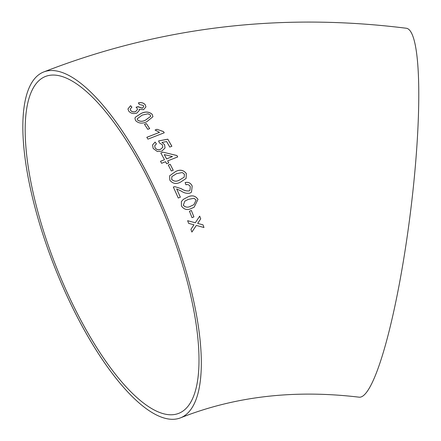 <?xml version="1.0" encoding="UTF-8"?>
<svg xmlns="http://www.w3.org/2000/svg" width="441" height="441" viewBox="0 0 441 441"><rect width="100%" height="100%" fill="white"/><g stroke="black" fill="none" stroke-linecap="round" stroke-linejoin="round"><path stroke-width="0.66" d="M43.676 71.977C159.251 27.017 280.145 12.436 406.359 28.252A185.975 27.485 97.3 0 1 417.263 140.172A185.975 27.485 97.3 0 1 359.018 397.17C294.373 389.453 234.86 396.343 180.474 417.859A185.975 61.558 68.4 0 1 54.833 267.56A185.975 61.558 68.4 0 1 43.676 71.977A185.975 61.558 68.4 0 1 146.649 172.381A185.975 61.558 68.4 0 1 180.474 417.859M190.92 229.386L191.901 232.06L196.333 225.434L203.979 227.512L202.998 224.844L197.689 223.405L200.721 218.819L199.696 216.151L195.324 222.766L187.629 220.704L188.654 223.367L193.968 224.8L190.92 229.386M189.465 211.233L192.028 217.672L193.919 216.917L191.355 210.484L189.465 211.233M198.02 199.371C195.324 195.584 191.78 194.861 187.381 197.204L183.368 199.343L181.389 201.526L181.433 205.964C184.084 209.773 187.607 210.511 191.995 208.174L194.139 207.209L197.998 199.387C195.302 195.6 191.758 194.878 187.359 197.221L183.357 199.354M192.215 186.096C190.733 182.965 188.379 181.786 185.148 182.568L185.926 184.796C187.888 184.178 189.349 184.851 190.308 186.802L189.955 190.308L189.04 190.931C186.367 191.151 183.787 190.396 181.301 188.671L174.873 186.659L173.319 187.012L178.274 198.02L180.369 197.188L176.676 188.935L181.223 191.074C184.046 193.037 186.978 193.709 190.016 193.086L191.471 192.188L192.199 186.119C190.71 182.987 188.357 181.813 185.126 182.596M186.345 173.539C183.484 169.923 179.873 169.272 175.507 171.588L169.598 175.816L169.802 180.099C172.651 183.748 176.24 184.421 180.578 182.105L186.102 178.451L186.323 173.567C183.467 169.95 179.856 169.305 175.49 171.621L175.507 171.588M168.308 165.044L171.34 171.009L173.225 170.259L170.193 164.3L168.308 165.044M168.721 162.916L167.657 160.893L177.695 156.93L176.951 155.524L162.927 152.151L160.838 152.972L164.499 159.703L160.524 161.279L161.593 163.291L165.568 161.715L166.626 163.743L168.721 162.916M164.581 144.665L161.963 142.437L166.621 141.539L169.785 147.074L171.874 146.252L167.806 139.174L158.562 140.938L159.46 142.906L162.398 144.874L162.834 147.239L160.596 149.273C158.319 150.172 156.483 149.659 155.078 147.741L154.708 145.762L156.423 143.865L155.105 142.063L152.531 144.979L153.187 148.474L157.338 151.511L161.808 151.164L165.033 147.994L164.581 144.665L161.963 142.437M155.083 130.04L159.51 132.35L146.809 137.311L147.933 139.141L164.228 132.769L163.506 131.594L157.007 129.29L155.083 130.04M144.494 124.318L147.79 129.351L149.67 128.612L146.373 123.585L144.494 124.318M152.206 114.346C149.119 111.612 145.409 111.325 141.087 113.48L135.282 117.278L134.952 118.568L135.707 120.729C138.794 123.53 142.493 123.855 146.814 121.699L152.944 116.727L152.2 114.401C149.113 111.672 145.409 111.386 141.081 113.535L141.087 113.48M143.595 109.688L145.943 106.876L145.183 104.688C143.573 102.83 141.307 102.229 138.38 102.874L139.323 104.434L143.336 105.454L143.733 106.672L142.377 108.161L138.055 106.656L136.06 107.224L137.024 108.122L137.509 109.44L135.674 111.54C133.584 112.218 131.914 111.849 130.663 110.437L130.172 109.175L131.903 107.097L130.542 105.697L127.934 108.988L128.739 111.11C130.712 113.414 133.403 114.081 136.809 113.105L139.323 110.448L139.141 109.274L143.595 109.688M145.75 174.261A181.141 59.959 68.4 0 1 178.699 413.366A181.141 59.959 68.4 0 1 66.856 291.793A181.141 59.959 68.4 0 1 31.995 90.422A181.141 59.959 68.4 0 1 45.451 76.469A181.141 59.959 68.4 0 1 145.75 174.261M145.943 106.904L145.183 104.688M145.177 104.749C143.573 102.891 141.307 102.29 138.38 102.94M143.733 106.705L142.377 108.161M142.371 108.221L138.198 106.882M138.198 106.943L138.055 106.656M138.055 106.716L136.06 107.284M137.504 109.473L135.674 111.54M135.674 111.601C133.584 112.273 131.914 111.909 130.657 110.493L130.663 110.437M130.657 110.493L130.172 109.208M131.898 107.157L130.542 105.697M130.542 105.757L127.934 109.021M139.323 110.482L139.141 109.274M141.081 113.535L135.282 117.278M135.277 117.339L134.952 118.596M152.939 116.755L152.2 114.401M137.217 118.827L137.586 120.051C140.034 121.699 142.73 121.705 145.668 120.062L150.695 116.33M150.315 115.046L148.011 113.784L142.239 115.079L137.223 118.794L137.586 119.996C140.04 121.65 142.735 121.65 145.673 120.013L150.695 116.303L150.315 115.046M149.659 128.667L146.373 123.585M146.368 123.634L144.488 124.368M146.803 137.36L159.51 132.35M164.217 132.818L163.506 131.594M163.495 131.644L157.007 129.29M157.002 129.34L155.078 130.089M171.858 146.291L167.806 139.174M167.795 139.218L158.551 140.982M162.828 147.255L160.596 149.273M160.579 149.312C158.308 150.21 156.467 149.703 155.067 147.785L155.078 147.741M155.067 147.785L154.703 145.784M156.412 143.909L155.105 142.063M155.094 142.107L152.525 145.001M165.028 148.016L164.57 144.703M168.705 162.95L167.657 160.893M177.684 156.968L176.951 155.524M176.935 155.563L162.927 152.151M162.916 152.189L160.827 153.016M160.513 161.312L164.499 159.703M164.267 154.576L166.577 158.914L172.47 156.566L164.267 154.576L166.588 158.881L172.47 156.566M173.208 170.292L170.193 164.3M170.176 164.333L168.291 165.077M175.49 171.621L169.598 175.827M186.091 178.462L186.323 173.567M171.863 176.604L171.665 179.377C173.952 181.576 176.587 181.786 179.564 180.005L184.178 177.183L184.448 174.261L182.271 172.525L176.543 173.671L171.874 176.587L171.681 179.349C173.969 181.549 176.604 181.758 179.581 179.983L184.178 177.183M189.944 190.319L189.04 190.931M189.018 190.947C186.345 191.168 183.77 190.418 181.279 188.693L181.301 188.671M181.279 188.693L174.873 186.659M174.851 186.686L173.296 187.039M180.347 197.204L176.676 188.935M191.46 192.193L192.199 186.119M194.128 207.22L197.998 199.387M184.856 201.102L183.296 205.225C185.474 207.535 188.064 207.788 191.069 205.98L193.902 204.663L196.118 200.098L194.029 198.274L188.324 199.387L184.856 201.102L183.318 205.214C185.496 207.524 188.087 207.772 191.096 205.964L193.891 204.668M192 217.678L193.919 216.917M193.891 216.928L191.355 210.484M191.333 210.495L189.443 211.245M191.874 232.065L196.333 225.434M203.951 227.512L202.998 224.844M202.97 224.844L197.689 223.405M197.662 223.411L200.721 218.819L199.668 216.162M187.601 220.709L195.324 222.766"/></g></svg>
